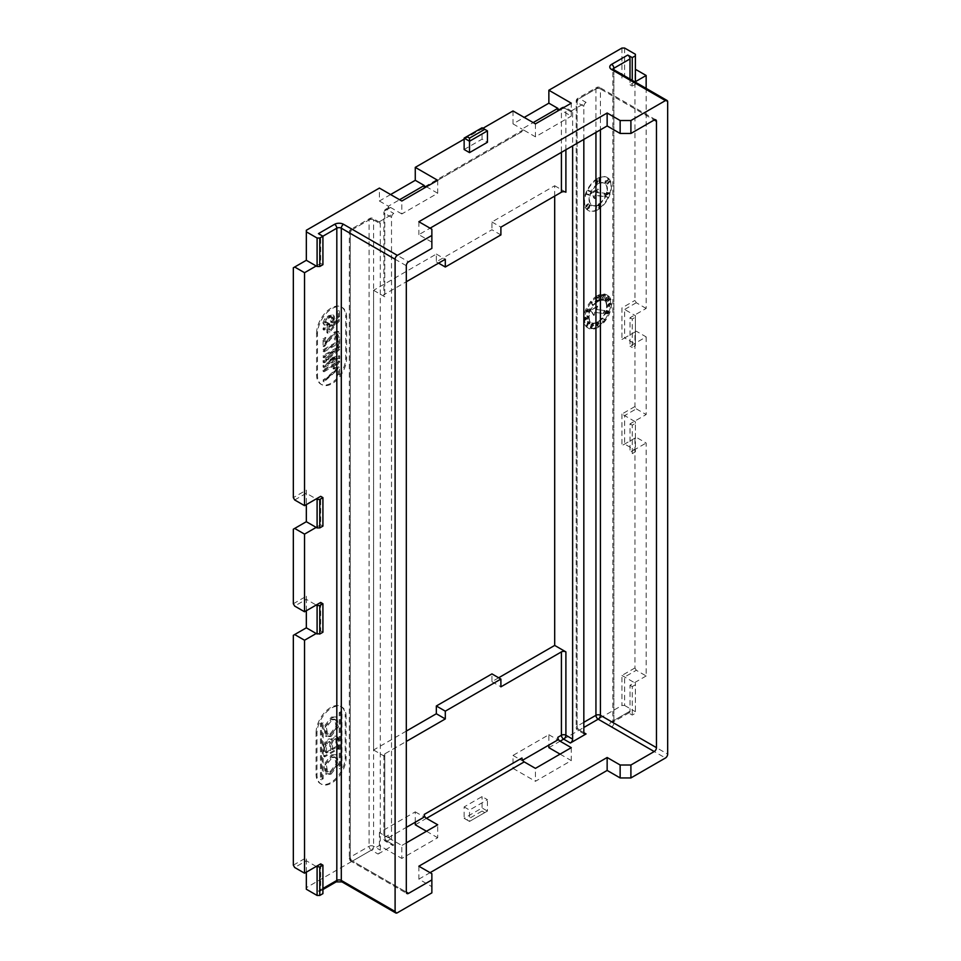 <?xml version="1.0" encoding="UTF-8"?>
<svg xmlns="http://www.w3.org/2000/svg" width="961" height="961" viewBox="0 0 961 961"><rect width="100%" height="100%" fill="white"/><g stroke="black" fill="none" stroke-linecap="round" stroke-linejoin="round"><path stroke-width="0.72" stroke-dasharray="4.8 3.6" d="M548.863 747.658L621.935 705.47L624.626 705.47L624.626 677L636.29 670.273L646.152 675.967L646.152 443.021L636.29 437.327L621.935 445.616L636.29 437.327M636.29 670.273L634.945 667.943L634.945 438.108M646.152 336.903L646.152 414.551L630.008 423.873L630.008 452.343L634.488 449.748L624.626 444.054L624.626 415.584L636.29 408.857L634.945 406.527L634.945 331.989L636.29 331.209L646.152 336.903L630.008 346.224L630.008 317.755L646.152 308.433L646.152 88.388M634.945 406.527L621.935 414.035L635.389 421.795L635.389 450.265L634.488 449.748L646.152 443.021M646.152 675.967L630.008 685.289L630.008 711.164A3.171 1.826 60 0 1 629.347 712.618A3.171 1.826 60 0 1 627.761 712.461L632.254 715.056L635.389 713.242L635.389 683.211L635.389 713.242M635.389 81.697L630.008 84.808L630.008 79.066M646.152 308.433L636.29 302.739L634.945 300.409L634.945 70.573L636.29 69.793M624.626 48.05L624.626 76.52L634.488 82.214L635.389 82.73L635.389 54.26M464.139 139.153L482.963 128.281M464.139 149.508L482.074 139.153L487.443 142.264M378.057 854.041L393.758 844.983A3.171 1.826 -60 0 1 392.172 845.139A3.171 1.826 -60 0 1 391.511 843.686L391.511 217.318A3.171 1.826 -60 0 1 393.758 213.438L378.057 222.496A3.171 1.826 -60 0 1 379.643 222.339A3.171 1.826 -60 0 1 380.304 223.793L380.304 850.161A3.171 1.826 -60 0 1 378.057 854.041L371.342 850.161A3.171 1.826 120 0 0 373.577 846.281L373.577 219.913L380.304 223.793M415.272 822.208L415.272 811.853L379.403 832.562L388.376 837.728L388.376 835.145A3.171 1.826 -120 0 0 390.61 839.025L401.818 845.5L401.818 858.437L437.687 837.74L437.687 824.79M406.311 842.905L401.818 845.5M415.272 811.853L424.233 817.03M426.48 831.265L437.687 837.74M390.61 194.542L379.403 201.017L379.403 188.08M293.333 267.795L306.331 260.287L306.331 230.268M293.333 529.211L306.331 521.703L306.331 490.122L293.333 497.63M293.333 603.748L306.331 596.24L306.331 627.821L293.333 635.329M293.333 865.164L306.331 857.668L306.331 887.688L379.403 845.5L401.818 858.437M379.403 832.562L379.403 845.5M415.272 824.79L513.006 768.368L513.006 755.43L548.863 734.721L548.863 745.075M634.945 667.943L621.935 675.451L621.935 705.47M621.935 414.035L621.935 445.616M634.945 331.989L621.935 339.485L621.935 307.916L634.945 300.409M621.935 78.069L621.935 48.05M513.006 110.947L513.006 123.885L524.213 117.41M317.478 333.839L316.577 333.323L316.577 374.73A20.601 11.892 120 0 0 320.854 384.16A20.601 11.892 120 0 0 331.149 383.139A20.601 11.892 120 0 0 345.72 357.912L345.72 316.493L346.621 317.01L346.621 358.429A20.601 11.892 -60 0 1 332.05 383.667A20.601 11.892 -60 0 1 321.743 384.676A20.601 11.892 -60 0 1 317.478 375.246L317.478 333.839A20.601 11.892 -60 0 1 326.476 313.106A20.601 11.892 -60 0 1 342.356 307.58A20.601 11.892 -60 0 1 346.621 317.01M316.577 333.323A20.601 11.892 -60 0 1 325.575 312.577A20.601 11.892 -60 0 1 341.455 307.064A20.601 11.892 -60 0 1 345.72 316.493M316.974 733.279L316.085 732.762L316.085 774.17A20.601 11.892 120 0 0 320.349 783.599A20.601 11.892 120 0 0 330.656 782.59A20.601 11.892 120 0 0 345.215 757.352L345.215 715.933L346.116 716.45L346.116 757.869A20.601 11.892 -60 0 1 331.545 783.107A20.601 11.892 -60 0 1 321.25 784.128A20.601 11.892 -60 0 1 316.974 774.686L316.974 733.279A20.601 11.892 -60 0 1 325.971 712.545A20.601 11.892 -60 0 1 341.852 707.02A20.601 11.892 -60 0 1 346.116 716.45M316.085 732.762A20.601 11.892 -60 0 1 325.07 712.029A20.601 11.892 -60 0 1 340.951 706.503A20.601 11.892 -60 0 1 345.215 715.933M597.189 295.772A19.016 10.979 120 0 0 584.756 312.529A19.016 10.979 120 0 0 587.676 327.773A19.016 10.979 120 0 0 597.189 326.836A19.016 10.979 120 0 0 609.61 310.067A19.016 10.979 120 0 0 606.691 294.835A19.016 10.979 120 0 0 597.189 295.772M597.562 178.362A19.016 10.979 120 0 0 585.141 195.119A19.016 10.979 120 0 0 588.06 210.363A19.016 10.979 120 0 0 597.562 209.414A19.016 10.979 120 0 0 609.995 192.656A19.016 10.979 120 0 0 607.076 177.413A19.016 10.979 120 0 0 597.562 178.362M406.311 731.093L373.577 749.988L373.577 290.306L436.342 254.076L436.342 261.836L491.936 229.751L500.897 234.928M554.689 196.104L554.689 185.749L491.936 221.979L491.936 229.751M498.651 677.781L491.936 681.661L491.936 673.901M437.687 180.308L437.687 193.245L401.818 213.955L401.818 201.017M424.894 186.626L522.628 130.203A3.171 1.826 -120 0 1 524.213 130.36L426.48 186.782L437.687 193.245M424.233 188.08L521.967 131.645L521.967 129.062L533.175 122.588M379.403 201.017L388.376 206.195L399.584 199.72M401.818 213.955L390.61 207.492A3.171 1.826 -120 0 0 389.025 207.324A3.171 1.826 -120 0 0 388.376 208.777L388.376 206.195M557.836 110.947L561.416 108.869L561.416 152.355M390.61 207.492L387.031 209.558A3.171 1.826 120 0 0 384.784 213.438A3.171 1.826 180 0 1 383.859 212.141L383.859 295.483A3.171 1.826 0 0 1 384.784 294.198L406.311 281.765M522.628 130.203A3.171 1.826 -120 0 0 521.967 131.645M431.861 229.223L431.861 248.382M431.861 242.172L418.864 234.664L430.072 228.189M583.832 139.417L583.832 106.287A3.171 1.826 -60 0 1 586.078 102.407L570.39 111.464A3.171 1.826 -60 0 1 571.975 111.308A3.171 1.826 -60 0 1 572.624 112.761L572.624 145.892M570.39 111.464L563.663 107.584L560.071 109.65L571.278 116.125L571.278 103.175M524.213 130.36L535.421 136.822L571.278 116.125M418.864 866.209L418.864 879.147L431.861 886.655L431.861 873.705M431.861 886.655L431.861 892.865M418.864 879.147L430.072 872.672M624.626 705.47L635.389 711.681M560.071 754.133L571.278 760.607L535.421 781.305L535.421 768.368M513.006 768.368L535.421 781.305M306.331 889.237L306.331 887.688M320.686 863.879L320.686 889.754A3.171 1.826 -120 0 1 320.025 891.207A3.171 1.826 -120 0 1 318.439 891.051L322.92 893.646M464.139 806.928L469.521 810.039L469.521 821.427L464.139 818.328L464.139 806.928L482.074 796.585L487.443 799.684L469.521 810.039M630.008 685.289L632.254 686.574L632.254 715.056M621.935 675.451L635.389 683.211M635.389 684.773L632.254 686.574M548.863 734.721L557.836 739.898M571.278 747.658L571.278 760.607M522.628 760.223L521.967 760.607L521.967 758.013M513.006 755.43L521.967 760.607M388.376 837.728L406.311 827.385M373.577 749.988L384.784 756.463A3.171 1.826 180 0 1 383.859 755.166A3.171 1.826 180 0 1 384.784 753.868L406.311 741.448M491.936 681.661L500.897 686.839M554.689 185.749L565.897 192.212M491.936 221.979L500.897 227.156M436.342 261.836L438.588 263.134M436.342 254.076L445.303 259.254M373.577 290.306L384.784 296.781A3.171 1.826 0 0 1 383.859 295.483M535.421 123.885L535.421 136.822M513.006 123.885L521.967 129.062M306.331 872.156L306.331 857.668M316.193 866.462L306.331 860.768L294.679 867.495M316.193 265.981L320.686 263.398L320.686 237.511A3.171 1.826 -120 0 0 318.439 233.631M320.686 602.463L320.686 630.933L316.193 633.515M316.193 527.397L320.686 524.814L320.686 496.332M294.679 499.96L306.331 493.233L316.193 498.927M306.331 490.122L306.331 504.621M320.686 524.814L322.92 526.099M306.331 610.74L306.331 599.352L316.193 605.046M306.331 596.24L306.331 599.352L294.679 606.079M320.686 630.933L322.92 632.218M320.686 263.398L322.92 264.683M482.074 811.072L484.764 812.634L469.521 821.427L487.443 811.072L482.074 807.973L464.139 818.328L466.83 819.877L482.074 811.072L482.074 796.585M466.83 819.877L469.521 821.427M484.764 812.634L487.443 811.072L487.443 799.684M418.864 221.727L418.864 234.664M632.254 453.64L635.389 451.826L635.389 423.357L632.254 425.158L632.254 453.64L630.008 452.343M635.389 450.265L635.389 451.826M635.389 423.357L635.389 421.795M630.008 423.873L632.254 425.158M636.29 408.857L646.152 414.551M621.935 339.485L624.626 337.936L635.389 344.146L635.389 315.676L624.626 309.466L624.626 337.936L636.29 331.209M630.008 317.755L632.254 319.04L635.389 317.226L635.389 315.676M635.389 317.226L635.389 345.708L632.254 347.51L632.254 319.04M630.008 346.224L632.254 347.51M635.389 344.146L635.389 345.708M636.29 302.739L624.626 309.466L621.935 307.916M339.473 316.686L339.473 311.112L337.467 312.277L337.467 316.722L333.395 319.653L334.44 316.878L333.731 315.4L329.359 316.253L325.683 319.292L323.785 323.425L324.554 325.13L328.206 324.578L328.41 323.076L325.599 322.379L329.251 317.719L332.122 317.01L332.638 318.259L331.425 322.488L339.473 316.686L338.572 316.169L330.536 321.971L331.737 317.743L331.233 316.493L328.35 317.19L324.698 321.863L326.067 323.461L324.698 321.863L327.509 322.56L327.317 324.061L323.653 324.614L322.884 322.908L324.794 318.776L328.47 315.737L332.83 314.884L333.551 316.361L332.506 319.136L336.566 316.205L336.566 311.76L338.572 310.595L338.572 316.169M339.473 320.938L329.815 332.086L327.809 333.251L327.809 327.905L323.989 330.116L323.989 328.722L327.809 326.512L327.809 325.118L329.815 323.953L329.815 325.347L339.473 319.773L339.473 320.938L338.572 320.421L328.926 331.569L326.908 332.734L326.908 327.389L323.088 329.599L323.088 328.206L326.908 325.995L326.908 324.602L328.926 323.437L328.926 324.83L338.572 319.256L338.572 320.421M328.254 377.493L339.473 367.342L339.473 374.778L337.467 375.943L337.467 369.901L323.989 381.865L323.989 380.472L328.254 377.493L327.353 376.976L338.572 366.826L338.572 374.261L336.566 375.427L336.566 369.384L337.467 369.901M323.989 370.417L339.677 361.348L335.749 368.027L333.899 369.108L336.206 364.748L323.989 371.811L323.088 369.901L338.777 360.831L334.86 367.51L332.999 368.58L335.317 364.231L323.088 371.294L323.088 369.901M327.953 357.96L328.854 358.477L326.356 360.495L339.677 356.002L339.677 358.501L323.989 367.558L323.989 365.925L337.263 358.261L336.362 357.744L323.088 362.249L323.088 360.435L336.362 349.612L323.088 357.288L323.088 355.654L338.777 346.597L338.777 349.095L325.467 359.979L338.777 355.486L338.777 357.985L323.088 367.042L323.088 365.408L336.362 357.744M328.854 358.477L339.677 349.612L339.677 347.113L323.989 356.171L323.989 357.804L337.263 350.14L323.989 360.952L323.989 362.777L337.263 358.261M323.989 351.918L323.989 350.297L337.864 342.284L337.864 338.332L339.677 337.287L339.677 346.813L337.864 347.858L337.864 343.906L323.989 351.918L323.088 351.402L323.088 349.78L336.963 341.768L336.963 337.816L338.777 336.77L338.777 346.296L336.963 347.341L336.963 343.389L323.088 351.402M336.47 333.107L337.371 333.623L335.269 333.947L323.989 346.741L323.989 339.077L325.995 337.912L325.995 343.642L328.902 339.617L328.013 339.101L334.452 332.001L338.008 331.377L338.777 333.143L334.356 339.485L334.152 338.212L336.963 334.212L336.47 333.107L334.38 333.431L323.088 346.224L323.088 338.56L325.094 337.395L325.094 343.125L325.995 343.642M337.371 333.623L337.864 334.728L335.053 338.728L335.245 340.002L339.677 333.659L338.909 331.893L335.341 332.518L328.902 339.617M323.785 323.425L322.884 322.908M327.317 324.061L328.206 324.578M328.41 323.076L327.509 322.56M329.251 317.719L328.35 317.19M332.638 318.259L331.737 317.743M330.332 320.698L331.221 321.214M331.425 322.488L330.536 321.971M339.473 311.112L338.572 310.595M337.467 312.277L336.566 311.76M337.467 316.722L336.566 316.205M333.395 319.653L332.506 319.136M334.44 316.878L333.551 316.361M329.359 316.253L328.47 315.737M325.683 319.292L324.794 318.776M323.989 330.116L323.088 329.599M323.989 328.722L323.088 328.206M327.809 327.905L326.908 327.389M327.809 333.251L326.908 332.734M329.815 332.086L328.926 331.569M339.473 319.773L338.572 319.256M329.815 325.347L328.926 324.83M329.815 323.953L328.926 323.437M327.809 325.118L326.908 324.602M327.809 326.512L326.908 325.995M328.926 326.223L328.926 329.815L335.137 322.644L328.926 326.223L329.815 326.74L329.815 330.332L328.926 329.815M329.815 326.74L336.026 323.16L329.815 330.332M336.026 323.16L335.137 322.644M337.467 375.943L336.566 375.427M339.473 374.778L338.572 374.261M339.473 367.342L338.572 366.826M337.84 368.291L336.951 367.775M323.989 381.865L323.088 379.955L327.353 376.976M323.088 379.955L323.989 380.472M336.566 369.384L323.088 381.349M339.677 361.348L338.777 360.831M323.989 371.811L323.088 371.294M336.206 364.748L335.317 364.231M332.999 368.58L333.899 369.108M335.749 368.027L334.86 367.51M338.777 361.732L339.677 362.249M323.989 367.558L323.088 367.042M323.989 365.925L323.088 365.408M339.677 358.501L338.777 357.985M339.677 356.002L338.777 355.486M326.356 360.495L325.467 359.979M339.677 349.612L338.777 349.095M339.677 347.113L338.777 346.597M323.989 356.171L323.088 355.654M323.989 357.804L323.088 357.288M337.263 350.14L336.362 349.612M323.989 360.952L323.088 360.435M323.989 362.777L323.088 362.249M323.989 350.297L323.088 349.78M337.864 343.906L336.963 343.389M337.864 347.858L336.963 347.341M339.677 346.813L338.777 346.296M339.677 337.287L338.777 336.77M337.864 338.332L336.963 337.816M337.864 342.284L336.963 341.768M325.995 337.912L325.094 337.395M323.989 339.077L323.088 338.56M323.989 346.741L323.088 346.224M325.335 345.804L324.446 345.287M329.719 340.566L328.83 340.05M335.269 333.947L334.38 333.431M337.864 334.728L336.963 334.212M334.152 338.212L335.053 338.728M335.245 340.002L334.356 339.485M339.677 333.659L338.777 333.143M335.341 332.518L334.452 332.001M325.094 343.125L328.013 339.101M323.172 722.852L321.358 723.909L321.358 779.815L323.172 778.758L323.172 722.852L322.271 722.336L320.457 723.381L320.457 779.299L322.271 778.242L322.271 722.336M324.686 746.793L324.686 756.92L338.596 748.883L338.596 739.453A5.562 3.207 120 0 0 337.455 736.907A5.562 3.207 120 0 0 334.668 737.183A5.562 3.207 120 0 0 331.893 740.114A5.562 3.207 120 0 0 331.401 739.706A5.562 3.207 120 0 0 328.614 739.982A5.562 3.207 120 0 0 324.686 746.793L323.785 746.277L323.785 756.403L337.707 748.367L337.707 738.937A5.562 3.207 -60 0 0 336.554 736.39L337.455 736.907M341.936 712.029L340.11 713.074L340.11 768.98L341.936 767.935L341.936 712.029L341.035 711.5L339.221 712.557L339.221 768.464L341.035 767.419L341.035 711.5M330.98 736.474L338.572 726.696L336.891 717.471L332.302 717.615L324.71 727.393L326.404 736.631L330.98 736.474M330.98 774.218L338.572 764.439L336.891 755.214L332.302 755.358L324.71 765.136L326.404 774.362L330.98 774.218M321.358 723.909L320.457 723.381M321.358 779.815L320.457 779.299M323.172 778.758L322.271 778.242M324.686 756.92L323.785 756.403M338.596 748.883L337.707 748.367M323.785 746.277A5.562 3.207 -60 0 1 327.725 739.465A5.562 3.207 -60 0 1 330.5 739.189A5.562 3.207 -60 0 1 330.992 739.598A5.562 3.207 -60 0 1 333.767 736.667A5.562 3.207 -60 0 1 336.554 736.39M325.599 752.559L329.839 750.121L329.839 742.781A2.991 1.73 120 0 0 329.215 741.412A2.991 1.73 120 0 0 327.725 741.556A2.991 1.73 120 0 0 325.599 745.219L325.599 752.559L326.5 753.076L330.728 750.637L329.839 750.121M331.653 749.063L335.894 746.625L335.894 739.982A2.991 1.73 120 0 0 335.269 738.613A2.991 1.73 120 0 0 333.767 738.757A2.991 1.73 120 0 0 331.653 742.433L331.653 749.063L332.554 749.592L336.782 747.141L335.894 746.625M331.893 740.114L330.992 739.598M330.728 750.637L330.728 743.297A2.991 1.73 -60 0 0 330.116 741.928A2.991 1.73 -60 0 0 328.614 742.072A2.991 1.73 -60 0 0 326.5 745.748L326.5 753.076M336.782 747.141L336.782 740.499A2.991 1.73 -60 0 0 336.17 739.129A2.991 1.73 -60 0 0 334.668 739.273A2.991 1.73 -60 0 0 332.554 742.949L332.554 749.592M340.11 713.074L339.221 712.557M340.11 768.98L339.221 768.464M341.936 767.935L341.035 767.419M331.401 717.098L335.99 716.954L337.671 726.18L330.091 735.958L325.503 736.102L323.821 726.876L331.401 717.098M330.248 733.784L336.026 726.252L334.704 719.176L331.245 719.284L325.467 726.816L326.788 733.88L330.248 733.784M332.146 719.801L335.605 719.693L336.927 726.768L331.137 734.3L327.677 734.396L326.356 727.333L332.146 719.801M331.401 754.841L335.99 754.697L337.671 763.923L330.091 773.701L325.503 773.845L323.821 764.62L331.401 754.841M330.248 771.515L336.026 763.983L334.704 756.92L331.245 757.016L325.467 764.548L326.788 771.623L330.248 771.515M332.146 757.532L335.605 757.436L336.927 764.5L331.137 772.031L327.677 772.139L326.356 765.076L332.146 757.532M598.078 327.353A19.016 10.979 -60 0 1 588.576 328.29A19.016 10.979 -60 0 1 585.657 313.058A19.016 10.979 -60 0 1 598.078 296.288A19.016 10.979 -60 0 1 607.592 295.351A19.016 10.979 -60 0 1 610.511 310.595A19.016 10.979 -60 0 1 598.078 327.353M597.706 300.877L596.048 302.247L598.463 300.853L596.409 299.075L597.177 297.802L598.006 298.27L596.288 297.285L595.508 298.559L597.562 300.337L595.147 301.73L596.805 300.361L595.195 298.715L596.264 296.877L598.331 298.09L597.165 297.393L596.096 299.231L597.706 300.877L596.805 300.361M598.331 298.09L596.264 296.877L598.331 298.09M599.844 295.952L599.183 300.445L600.048 296.252L598.943 295.435L598.607 296.048L598.283 299.916L598.943 295.435M603.472 295.712L601.334 299.868L603.436 295.255L602.079 295.219L600.433 299.351L601.934 294.763L602.571 295.195M605.406 295.64L603.268 299.796L605.37 295.171L604.013 295.147L602.367 299.279L603.868 294.679L604.505 295.123M605.502 301.237L604.601 300.721L605.61 297.838L607.845 296.685L606.823 299.556L604.601 300.721L605.502 301.237L607.712 300.072L608.577 297.045L607.676 296.529L608.745 297.213L606.511 298.354L605.502 301.237M609.154 311.388L608.253 311.989L607.784 311.028L607.004 311.316L606.199 312.505L606.547 314.139L609.454 312.769L608.253 310.871L609.154 311.388M607.748 313.31L608.133 314.043L606.847 312.793L605.43 313.55L606.547 314.139L605.298 311.989L606.115 310.799L606.884 310.511L607.364 311.472L608.253 310.871L608.553 312.241L607.244 313.514L606.847 312.793L607.748 313.31M608.253 311.989L606.884 310.511L608.253 311.989M603.484 321.755L605.622 319.833L602.391 318.8L604.986 320.085L603.484 321.755L602.595 321.238L604.085 319.569L601.49 318.283L604.733 319.316L602.595 321.238M597.298 325.539L598.355 326.8L597.658 325.323L599.087 323.316L597.97 322.704L596.901 324.578L597.298 325.539L596 324.061L597.081 322.187L598.186 322.8L596.769 324.806L597.706 325.923L596.397 325.022M599.087 323.316L597.081 322.187L599.087 323.316M585.333 319.112L585.886 317.562L584.973 319.316L585.898 319.977L587.567 319.232L588.709 317.142L587.664 316.373L588.348 317.358L587.591 318.836L586.847 318.007L585.898 319.617L584.997 319.1L585.946 317.49L586.703 318.319L587.447 316.842L586.763 315.857L587.82 316.625L586.666 318.716L584.997 319.46L584.072 318.8L584.985 317.046L584.444 318.596L585.333 319.112M587.591 318.836L585.946 317.49L587.591 318.836M587.664 316.746L586.763 316.229L587.664 316.746M588.709 317.142L586.763 315.857L588.709 317.142M586.63 319.076L585.73 318.559L586.63 319.076M584.973 319.316L585.898 319.977L584.973 319.316M587.135 310.703L588.42 309.298L586.811 310.691L587.183 312.169L589.922 310.259L589.405 312.421L590.619 309.31L587.375 311.748L586.234 310.187L586.474 311.232L589.718 308.793L588.516 311.905L589.021 309.742L586.066 311.58L587.183 312.169L585.91 310.175L587.519 308.769L586.234 310.187L587.375 311.748L587.135 310.703M592.408 302.138L591.471 302.811L593.249 305.346L591.928 302.727L592.408 302.138L591.039 302.21L592.36 304.829L590.583 302.295L591.508 301.622M598.078 301.466A12.685 7.316 120 0 0 589.802 312.637A12.685 7.316 120 0 0 591.736 322.8A12.685 7.316 120 0 0 598.078 322.175A12.685 7.316 120 0 0 606.367 311.004A12.685 7.316 120 0 0 604.421 300.841A12.685 7.316 120 0 0 598.078 301.466M588.637 321.851L587.159 326.344L590.354 322.403L589.477 323.052L587.736 321.334L588.588 322.536L589.453 321.887L586.258 325.827L587.736 321.334M591.123 328.506L592.384 328.626L591.52 328.061L591.82 326.836L593.694 325.551L593.249 323.833L591.808 325.046L593.081 324.313L593.418 325.539L591.688 326.187L591.123 328.506L590.222 327.989L590.799 325.671L592.517 325.022L592.192 323.785L590.907 324.53L592.649 323.401L593.55 323.929L592.36 323.316L592.805 325.034L590.619 327.545L591.483 328.109L590.222 327.989M592.276 326.488L590.799 325.671L592.276 326.488M593.081 324.313L593.418 325.539L592.517 325.022L592.192 323.785L593.081 324.313M591.82 326.836L590.919 326.32L591.82 326.836M608.962 304.865L607.532 307.244L608.974 305.274L610.007 306.367L611.1 304.433L610.007 303.784L608.962 304.865L608.061 304.349L609.106 303.268L610.199 303.916L609.106 305.85L608.085 304.757L606.631 306.727L608.061 304.349M611.1 304.433L609.106 303.268L611.1 304.433M608.95 305.718L610.007 306.367L608.95 305.718M609.73 299.676L609.622 298.667L606.691 302.727L609.73 299.676L608.565 298.763L605.802 302.21L608.721 298.15L608.842 299.159M596.096 299.231L595.195 298.715M596.048 301.826L595.147 301.31M596.048 302.247L595.147 301.73M598.463 300.853L597.562 300.337M597.081 299.952L596.18 299.436M596.409 299.075L595.508 298.559M600.048 296.252L599.159 295.736M599.183 296.336L598.283 295.808M599.183 300.445L598.283 299.916M599.508 300.252L598.607 299.736M599.508 296.565L598.607 296.048M603.436 295.255L602.535 294.739M602.835 295.279L601.934 294.763M601.334 299.868L600.433 299.351M601.622 299.856L600.721 299.339M602.967 295.736L602.079 295.219M605.37 295.171L604.469 294.655M604.769 295.195L603.868 294.679M603.268 299.796L602.367 299.279M603.556 299.784L602.655 299.267M604.901 295.664L604.013 295.147M607.712 300.072L606.823 299.556M606.511 298.354L605.61 297.838M604.913 300.325L605.923 300.937L604.913 300.325L606.667 299.327L607.412 296.973L608.421 297.598L607.556 299.844L605.814 300.841L606.667 298.571L608.421 297.598L607.52 297.081L605.766 298.054L604.913 300.325M606.667 298.571L605.766 298.054M605.959 299.64L605.07 299.123M607.004 311.316L606.115 310.799M606.199 312.505L605.298 311.989M609.454 312.769L608.553 312.241M607.4 313.106L608.109 311.28L607.4 313.106L607.244 312.133L608.145 312.649L609.01 311.808L609.118 312.757L608.229 312.241L608.109 311.28L609.118 312.757L608.289 313.622L607.4 313.106M605.802 313.214L606.932 312.097L606.715 310.92L605.622 312.013L605.802 313.214L605.622 312.013L606.511 312.529L607.616 311.436L607.832 312.613L606.715 310.92L607.832 312.613L606.703 313.73L605.802 313.214M608.289 313.622L608.145 312.649L608.289 313.622M606.703 313.73L606.511 312.529L606.703 313.73M603.64 322.043L602.751 321.527M605.622 319.833L604.733 319.316M602.391 318.8L601.49 318.283M602.199 319.196L601.31 318.68M604.986 320.085L604.085 319.569M598.355 326.8L597.454 326.284M598.607 326.44L597.706 325.923M597.658 325.323L596.769 324.806M598.03 325.142L597.129 324.626M596.901 324.578L596 324.061M596.325 323.857L597.069 324.253L597.874 322.968L597.093 322.596L596.325 323.857L597.958 324.77L596.325 323.857M597.874 322.968L598.763 323.485L597.958 324.77L597.213 324.374L597.994 323.112L598.763 323.485L597.874 322.968M584.985 317.418L585.886 317.935M585.886 317.562L584.985 317.046M587.567 319.232L586.666 318.716M588.348 317.358L587.447 316.842M586.474 318.223L585.585 317.707M587.363 309.19L588.252 309.706M588.42 309.298L587.519 308.769M586.811 310.691L585.91 310.175M589.922 310.259L589.021 309.742M589.093 312.397L588.192 311.881M589.405 312.421L588.516 311.905M590.619 309.31L589.718 308.793M588.649 310.968L587.76 310.451M592.048 302.102L591.147 301.586M591.471 302.811L590.583 302.295M593.249 305.346L592.36 304.829M593.526 304.997L592.637 304.481M591.928 302.727L591.039 302.21M597.634 321.911A12.685 7.316 -60 0 1 591.291 322.548A12.685 7.316 -60 0 1 589.345 312.385A12.685 7.316 -60 0 1 597.634 301.213A12.685 7.316 -60 0 1 603.976 300.577A12.685 7.316 -60 0 1 605.91 310.739A12.685 7.316 -60 0 1 597.634 321.911M603.748 313.55L604.937 310.667L596.469 309.502L597.754 306.367L591.003 310.259L594.006 315.508L595.291 312.373L603.748 313.55L595.291 312.373M597.754 306.367L596.024 309.238L604.937 310.667M604.481 310.415L603.304 313.286M597.298 306.115L591.003 310.259M594.835 312.121L594.006 315.508M593.562 315.244L590.559 310.007M587.159 326.344L586.258 325.827M589.321 323.677L588.432 323.16M589.525 323.965L588.637 323.449M589.85 323.581L588.949 323.052M589.646 323.28L588.745 322.764M590.354 322.403L589.453 321.887M590.198 322.175L589.297 321.659M589.477 323.052L588.588 322.536M588.264 322.932L587.736 322.175L586.931 324.602L588.264 322.932L589.165 323.449L587.832 325.118L588.637 322.692L589.165 323.449M588.637 322.692L587.736 322.175M587.832 325.118L586.931 324.602M592.384 328.626L591.483 328.109M592.565 328.157L591.664 327.641M591.52 328.061L590.619 327.545M593.694 325.551L592.805 325.034M590.907 324.53L591.808 325.046M592.084 325.07L591.195 324.554M607.352 307.052L606.463 306.535M607.532 307.244L606.631 306.727M608.974 305.274L608.085 304.757M609.13 303.628L608.421 304.925L609.13 305.466L609.839 304.144L609.13 303.628L610.728 304.661L610.019 305.982L608.421 304.925L610.019 305.982L609.322 305.442L610.019 304.144L609.13 303.628M610.019 304.144L610.728 304.661L610.019 304.144M609.947 299.135L609.046 298.619M609.622 298.667L608.721 298.15M606.535 302.499L605.646 301.982M606.691 302.727L605.802 302.21M609.466 299.279L608.565 298.763M598.018 209.678A19.016 10.979 -60 0 1 588.504 210.615A19.016 10.979 -60 0 1 585.585 195.383A19.016 10.979 -60 0 1 598.018 178.614A19.016 10.979 -60 0 1 607.52 177.677A19.016 10.979 -60 0 1 610.439 192.921A19.016 10.979 -60 0 1 598.018 209.678M608.661 179.695L607.929 178.65L608.217 179.911L607.496 181.052L606.703 180.236L607.052 180.788L607.472 178.398L608.205 179.431L606.847 181.605L606.619 180.848L605.502 181.088L605.178 182.71L606.283 182.806L604.865 183.107L605.334 180.872L607.352 180.68L605.778 181.136L605.058 183.287L606.727 183.058L605.622 182.962L605.959 181.353L607.064 181.112L607.292 181.869L608.205 179.431M605.959 181.353L607.064 181.112L605.959 181.353M606.571 182.83L605.178 182.71L606.571 182.83M609.827 182.194L609.706 181.185L606.787 185.245L609.55 181.809L606.175 184.752L609.262 180.92L609.37 181.929M606.763 194.999L610.223 192.668L607.052 192.356L606.763 194.999L606.607 192.092L609.779 192.404L606.307 194.747M599.868 178.205L599.208 182.698L600.072 178.506L599.424 177.941L599.087 178.566L598.763 182.434L599.424 177.941M598.018 183.791A12.685 7.316 120 0 0 589.73 194.975A12.685 7.316 120 0 0 591.676 205.125A12.685 7.316 120 0 0 598.018 204.501A12.685 7.316 120 0 0 606.295 193.329A12.685 7.316 120 0 0 604.349 183.167A12.685 7.316 120 0 0 598.018 183.791M596.697 184.248L597.886 181.401L596.697 179.923L595.472 182.794L596.697 184.248L595.484 184.068L596.697 184.248M597.442 179.851L596.252 179.671L597.442 179.851M588.408 190.17L588.132 190.879L590.739 191.539L587.664 191.263L587.964 189.918L587.688 190.626L590.45 190.867L587.219 191.011L587.964 189.918M587.039 193.702L586.775 194.41L589.369 195.071L586.294 194.795L586.594 193.449L586.318 194.146L589.081 194.398L585.85 194.53L586.594 193.449M586.222 206.014L586.342 207.023L589.261 202.963L586.498 206.399L585.778 205.762L588.817 202.711L585.898 206.771L585.778 205.762M587.88 208.585L588.024 206.879L587.772 209.174L587.123 208.729L587.579 206.627L587.435 208.321L588.444 208.093L589.634 203.876L590.847 205.594L589.706 204.813L588.576 208.357L587.123 208.729L589.033 208.609L590.15 205.065L591.291 205.858L590.09 204.128L588.889 208.357L587.88 208.585M596.096 210.039L596.757 205.558L596.433 209.426L595.436 209.486L596.313 205.294L595.652 209.786M599.28 207.888L598.535 207.684L599.28 207.888L599.544 206.579L598.631 206.002L599.724 204.501L598.823 204.164L597.634 205.642L598.811 203.744L600.048 204.357L599.868 206.387L598.21 207.876L599.28 208.309L600.493 204.621L599.268 203.996L598.078 205.894L599.268 204.417L600.181 204.765L599.087 206.267L599.988 206.831L599.28 207.888M599.087 206.687L599.988 206.831L599.087 206.687M599.268 204.417L600.181 204.765L599.268 204.417M600.493 204.621L598.811 203.744L600.493 204.621M600.313 206.651L599.448 205.786L600.313 206.651M598.21 207.876L599.28 208.309L598.21 207.876M607.712 198.014L607.989 197.305L605.382 196.645L608.469 196.921L607.712 198.014L607.544 197.041L604.937 196.392L608.013 196.657L607.268 197.75M608.806 192.717L607.472 192.596L606.944 193.966L609.262 192.981L607.388 194.218L607.917 192.861L609.262 192.981M598.463 204.765A12.685 7.316 -60 0 1 592.12 205.39A12.685 7.316 -60 0 1 590.174 195.227A12.685 7.316 -60 0 1 598.463 184.056A12.685 7.316 -60 0 1 604.805 183.431A12.685 7.316 -60 0 1 606.739 193.581A12.685 7.316 -60 0 1 598.463 204.765M604.565 196.657L605.742 193.786L597.274 192.608L598.559 189.485L591.82 193.377L594.811 198.615L596.096 195.491L604.565 196.657L595.195 194.975L593.922 198.098L590.919 192.861L591.82 193.377M590.919 192.861L597.658 188.969L596.385 192.092L604.841 193.269L603.664 196.14M604.841 193.269L605.742 193.786M596.385 192.092L597.274 192.608M597.658 188.969L598.559 189.485M593.922 198.098L594.811 198.615M595.195 194.975L596.096 195.491M597.442 181.149L596.252 183.995L595.027 182.542L596.252 179.671L597.886 181.401M596.24 183.575L597.117 181.329L596.24 180.103L595.34 182.35L596.24 183.575L595.472 183.311L596.781 180.055L597.574 181.581L596.24 183.575M596.685 183.827L595.928 183.563L596.685 183.827M630.008 84.808L632.254 86.094L632.254 80.364M635.389 82.178L635.389 84.292L632.254 86.094M635.389 82.73L635.389 84.292M482.074 139.153L482.074 127.765L464.139 138.12M487.443 130.876L482.074 127.765M630.008 711.164L613.875 720.486L613.875 69.757M613.214 69.372A3.171 1.826 -60 0 1 613.875 70.826A3.171 1.826 180 0 1 612.938 69.528A3.171 1.826 180 0 1 612.986 69.228M667.667 101.89L613.875 70.826L613.875 723.068A3.171 1.826 -60 0 1 611.628 726.96L665.42 758.013M583.832 722.3L577.105 726.18L577.105 99.812L595.94 88.941A3.171 1.826 180 0 1 600.421 88.941L600.421 129.843M655.798 119.849L599.76 87.499A3.171 1.826 120 0 1 600.421 88.941L654.213 120.005L598.174 87.655L579.351 98.527L586.078 102.407M583.832 106.287L577.105 102.407A3.171 1.826 180 0 1 576.18 101.109A3.171 1.826 180 0 1 577.105 99.812A3.171 1.826 60 0 1 577.765 98.358L596.589 87.499A3.171 3.171 0 0 1 599.76 87.499A3.171 1.826 120 0 0 598.174 87.655A3.171 1.826 -120 0 0 596.589 87.499A3.171 1.826 -120 0 0 595.94 88.941L595.94 132.426M584.492 734.108L577.765 730.216A3.171 3.171 0 0 1 576.18 727.477A3.171 1.826 0 0 0 577.105 728.774A3.171 1.826 120 0 0 577.765 730.216A3.171 1.826 120 0 0 579.351 730.06A3.171 1.826 60 0 1 577.105 726.18A3.171 1.826 0 0 0 576.18 727.477L576.18 101.109A3.171 3.171 0 0 1 577.765 98.358A3.171 1.826 60 0 1 579.351 98.527A3.171 1.826 120 0 0 577.105 102.407L577.105 728.774L583.832 732.654L579.351 730.06L583.832 727.477M406.311 265.716L350.272 233.367L350.272 859.735L406.311 892.084L352.507 861.032L371.342 850.161A3.171 1.826 -120 0 1 369.096 846.281L350.272 857.14A3.171 1.826 0 0 0 349.336 858.437A3.171 1.826 0 0 0 350.272 859.735A3.171 1.826 120 0 0 350.921 861.188A3.171 1.826 120 0 0 352.507 861.032A3.171 1.826 60 0 1 350.272 857.14L350.272 230.784L369.096 219.913L369.096 846.281A3.171 1.826 0 0 1 373.577 846.281L380.304 850.161M393.758 844.983L387.031 841.103L390.61 839.025M384.784 294.198L384.784 210.855L388.376 208.777M389.025 207.324L385.445 209.402A3.171 3.171 0 0 0 383.859 212.141A3.171 1.826 180 0 1 384.784 210.855A3.171 1.826 60 0 1 385.445 209.402A3.171 1.826 60 0 1 387.031 209.558L393.758 213.438M378.057 222.496L371.342 218.615L352.507 229.487L408.545 261.836M391.511 217.318L384.784 213.438L384.784 296.781M369.096 219.913A3.171 1.826 180 0 1 373.577 219.913A3.171 1.826 120 0 0 372.928 218.459A3.171 1.826 120 0 0 371.342 218.615A3.171 1.826 -120 0 0 369.757 218.459A3.171 1.826 -120 0 0 369.096 219.913M350.272 233.367A3.171 1.826 180 0 1 349.336 232.069A3.171 1.826 180 0 1 350.272 230.784A3.171 1.826 60 0 1 350.921 229.331A3.171 1.826 60 0 1 352.507 229.487A3.171 1.826 120 0 0 350.272 233.367M318.439 891.051L334.572 881.73A6.343 3.664 0 0 1 343.545 881.73L397.337 912.794M627.761 712.461L611.628 721.783A6.343 3.664 0 0 0 611.628 726.96M611.628 721.783A3.171 1.826 -120 0 0 613.214 721.939A3.171 1.826 -120 0 0 613.875 720.486A3.171 1.826 0 0 0 612.938 721.783A3.171 1.826 0 0 0 613.875 723.068L667.667 754.133M388.376 835.145L384.784 837.211L384.784 753.868M387.031 841.103A3.171 1.826 60 0 1 384.784 837.211A3.171 1.826 0 0 0 383.859 838.509A3.171 1.826 0 0 0 384.784 839.806A3.171 1.826 120 0 0 385.445 841.259A3.171 1.826 120 0 0 387.031 841.103M384.784 756.463L384.784 839.806L391.511 843.686M565.897 149.772L565.897 108.869L572.624 112.761M561.416 108.869A3.171 1.826 180 0 1 565.897 108.869A3.171 1.826 120 0 0 565.248 107.428A3.171 1.826 120 0 0 563.663 107.584A3.171 1.826 -120 0 0 562.077 107.428A3.171 1.826 -120 0 0 561.416 108.869M320.686 237.511L322.92 236.214M322.92 888.469L320.686 889.754M343.545 881.73A3.171 1.826 -60 0 1 341.96 881.886M336.158 881.886A3.171 1.826 60 0 1 334.572 881.73M346.621 358.429L345.72 357.912M316.577 374.73L317.478 375.246M328.662 359.702L327.773 359.186M346.116 757.869L345.215 757.352M316.085 774.17L316.974 774.686M338.596 739.453L337.707 738.937M329.839 742.781L330.728 743.297M326.5 745.748L325.599 745.219M335.894 739.982L336.782 740.499M332.554 742.949L331.653 742.433M595.916 299.772L596.805 300.288M607.556 299.844L606.667 299.327M587.76 310.811L588.649 311.328M629.347 712.618L612.83 722.228L612.83 69.084M379.643 222.339L372.928 218.459A3.171 3.171 0 0 0 369.757 218.459L350.921 229.331A3.171 3.171 0 0 0 349.336 232.069L349.336 858.437A3.171 3.171 0 0 0 350.921 861.188L406.959 893.538M383.859 755.166L383.859 838.509A3.171 3.171 0 0 0 385.445 841.259L392.172 845.139M571.975 111.308L565.248 107.428A3.171 3.171 0 0 0 562.077 107.428L558.485 109.494M320.025 891.207L322.92 889.538M321.743 384.676L320.854 384.16M342.356 307.58L341.455 307.064M323.653 324.614L324.554 325.13M331.233 316.493L332.122 317.01M332.83 314.884L333.731 315.4M338.008 331.377L338.909 331.893M321.25 784.128L320.349 783.599M341.852 707.02L340.951 706.503M330.5 739.189L331.401 739.706M329.215 741.412L330.116 741.928M335.269 738.613L336.17 739.129M336.891 717.471L335.99 716.954M325.503 736.102L326.404 736.631M335.605 719.693L334.704 719.176M326.788 733.88L327.677 734.396M336.891 755.214L335.99 754.697M325.503 773.845L326.404 774.362M335.605 757.436L334.704 756.92M326.788 771.623L327.677 772.139M588.576 328.29L587.676 327.773M607.592 295.351L606.691 294.835M596.865 297.213L597.766 297.73M597.081 296.781L597.97 297.297M607.076 310.559L607.977 311.088M607.088 313.478L607.989 313.995M608.193 311.316L609.094 311.832M607.304 313.082L608.193 313.598M606.847 310.956L607.748 311.472M605.67 313.166L606.571 313.682M597.886 322.103L598.787 322.62M596.517 324.313L597.418 324.842M597.67 322.536L598.571 323.052M584.384 319.508L585.273 320.025M585.934 318.788L586.823 319.304M587.495 315.845L588.396 316.361M587.219 316.241L588.12 316.758M586.222 318.355L587.111 318.872M584.66 319.124L585.549 319.641M586.33 311.196L587.219 311.712M590.967 326.344L591.856 326.86M592.384 323.845L593.285 324.374M591.039 325.851L591.94 326.368M608.373 305.922L609.274 306.439M609.887 303.183L610.776 303.7M608.673 305.514L609.574 306.03M609.586 303.58L610.487 304.096"/><path stroke-width="1.44" d="M646.152 88.388L646.152 75.487L635.389 81.697M630.008 79.066L630.008 58.921A3.171 1.826 60 0 0 627.761 55.041L632.254 57.624L635.389 55.81L635.389 54.26L624.626 48.05L621.935 48.05L548.863 90.238L571.278 103.175L535.421 123.885L513.006 110.947L482.963 128.281M635.389 70.309L636.29 69.793L646.152 75.487M430.072 872.672L607.148 770.434L620.145 777.942L620.145 765.004L607.148 757.496L418.864 866.209L431.861 873.705L431.861 879.928L408.545 893.382A3.171 1.826 -60 0 1 406.959 893.538A3.171 1.826 -60 0 1 406.311 892.084L406.311 265.716A3.171 1.826 -60 0 1 408.545 261.836L431.861 248.382L431.861 229.223L418.864 221.727L607.148 113.014L620.145 120.521L630.909 120.521L665.42 100.593A3.171 1.826 120 0 1 667.006 100.437L613.214 69.372A3.171 1.826 -60 0 0 611.628 69.528A6.343 3.664 180 0 1 611.628 64.351L627.761 55.041M431.861 235.445L397.337 255.374A3.171 1.826 120 0 0 395.103 259.254L395.103 911.496A3.171 1.826 120 0 0 395.752 912.95A3.171 1.826 120 0 0 397.337 912.794L431.861 892.865L431.861 879.928M397.337 255.374L343.545 224.309A6.343 3.664 180 0 0 334.572 224.309L318.439 233.631L322.92 236.214L319.785 238.028L319.785 266.497L317.094 266.497L317.094 238.028L319.785 238.028M464.139 139.153L415.272 167.37L437.687 180.308L401.818 201.017L379.403 188.08L306.331 230.268L306.331 231.817L317.094 238.028M464.139 149.508L469.521 152.619L469.521 141.231L464.139 138.12L464.139 149.508M469.521 138.12L466.83 136.57L482.074 127.765L484.764 129.327L469.521 138.12L469.521 141.231L487.443 130.876L487.443 142.264L469.521 152.619M630.909 120.521L630.909 133.459L654.213 120.005A3.171 1.826 -60 0 1 655.798 119.849A3.171 1.826 -60 0 1 656.459 121.302L656.459 747.658A3.171 1.826 -60 0 1 654.213 751.55L630.909 765.004L630.909 777.942L665.42 758.013A3.171 1.826 120 0 0 667.667 754.133L667.667 101.89A3.171 1.826 120 0 0 667.006 100.437M406.311 842.905L437.687 824.79L426.48 818.328A3.171 1.826 60 0 1 424.233 814.435L521.967 758.013A3.171 1.826 -120 0 0 524.213 761.893L535.421 768.368L571.278 747.658L560.071 741.195A3.171 1.826 60 0 1 557.836 737.315L557.836 739.898L522.628 760.223M586.078 733.94L583.832 732.654A3.171 1.826 -60 0 0 584.492 734.108A3.171 1.826 -60 0 0 586.078 733.94L570.39 743.009A3.171 1.826 -60 0 0 572.624 739.117L572.624 145.892M620.145 765.004L630.909 765.004M426.48 831.265L415.272 824.79L415.272 822.208M424.233 814.435L424.233 817.03L406.311 827.385M415.272 167.37L415.272 180.308L390.61 194.542M306.331 231.817L306.331 260.287L293.333 267.795L293.333 497.63L294.679 499.96L304.541 505.654L304.541 272.708L316.193 265.981L317.094 266.497M306.331 504.621L306.331 521.703L293.333 529.211L293.333 603.748L294.679 606.079L304.541 611.773L320.686 602.463L322.92 603.748L322.92 632.218L319.785 634.032L316.193 633.515L304.541 640.242L304.541 873.189L320.686 863.879L322.92 865.164L322.92 893.646L319.785 895.448L317.094 895.448L306.331 889.237L306.331 872.156M304.541 873.189L294.679 867.495L293.333 865.164L293.333 635.329L294.679 634.548L304.541 640.242M548.863 745.075L548.863 747.658L560.071 754.133M524.213 117.41L548.863 103.175L548.863 90.238M554.689 196.104L554.689 645.42L498.651 677.781M406.311 731.093L436.342 713.759L436.342 705.987L491.936 673.901L500.897 679.079L445.303 711.164L445.303 718.936L406.311 741.448M415.272 180.308L424.233 185.485L424.233 188.08A3.171 1.826 60 0 1 424.894 186.626A3.171 1.826 60 0 1 426.48 186.782M399.584 199.72L424.233 185.485M548.863 103.175L557.836 108.353L533.175 122.588M557.836 108.353L557.836 110.947A3.171 1.826 60 0 1 558.485 109.494A3.171 1.826 60 0 1 560.071 109.65M565.897 149.772L565.897 192.212A3.171 1.826 0 0 0 561.416 192.212L500.897 227.156L500.897 234.928L445.303 267.014L445.303 259.254L406.311 281.765M630.909 133.459L620.145 133.459L607.148 125.951L430.072 228.189M607.148 770.434L607.148 757.496M630.909 777.942L620.145 777.942M554.689 645.42L565.897 651.894A3.171 1.826 180 0 0 561.416 651.894L500.897 686.839L500.897 679.079M436.342 713.759L445.303 718.936M436.342 705.987L445.303 711.164M438.588 263.134L445.303 267.014M583.832 732.654L583.832 139.417M294.679 528.43L304.541 534.124L304.541 611.773M304.541 534.124L316.193 527.397L317.094 527.913L317.094 499.444L319.785 499.444L319.785 527.913L322.92 526.099L322.92 497.63L319.785 499.444M322.92 497.63L320.686 496.332L304.541 505.654M294.679 267.014L304.541 272.708M316.193 498.927L317.094 499.444M306.331 521.703L316.193 527.397M319.785 527.913L317.094 527.913M294.679 634.548L306.331 627.821L316.193 633.515M306.331 627.821L306.331 610.74M316.193 605.046L317.094 605.562L317.094 634.032M319.785 634.032L319.785 605.562L322.92 603.748M317.094 605.562L319.785 605.562M306.331 260.287L316.193 265.981M319.785 266.497L322.92 264.683L322.92 236.214L336.818 228.189L336.818 880.444L322.92 888.469M319.785 895.448L319.785 866.978L322.92 865.164M316.193 866.462L319.785 866.978M317.094 866.978L317.094 895.448M607.148 113.014L607.148 125.951M620.145 120.521L620.145 133.459M632.254 80.364L632.254 57.624M635.389 55.81L635.389 82.178M484.764 129.327L487.443 130.876M466.83 136.57L464.139 138.12M613.875 69.757L613.875 68.243L630.008 58.921M611.628 69.528L665.42 100.593M612.986 69.228A3.171 1.826 180 0 1 613.875 68.243A3.171 1.826 -120 0 0 611.628 64.351M600.421 129.843L600.421 715.308A3.171 1.826 0 0 0 595.94 715.308L583.832 722.3M654.213 120.005L656.459 121.302M656.459 747.658L600.421 715.308A3.171 1.826 120 0 1 598.174 719.188L654.213 751.55M595.94 132.426L595.94 715.308A3.171 1.826 -120 0 0 598.174 719.188L583.832 727.477M426.48 818.328L524.213 761.893M560.071 741.195L563.663 739.117L570.39 743.009M408.545 893.382L406.311 892.084M561.416 152.355L561.416 192.212M561.416 651.894L561.416 735.237L557.836 737.315M572.624 739.117L565.897 735.237L565.897 651.894M563.663 739.117A3.171 1.826 120 0 0 565.897 735.237A3.171 1.826 0 0 0 561.416 735.237A3.171 1.826 -120 0 0 563.663 739.117M334.572 224.309A3.171 1.826 60 0 1 336.818 228.189A3.171 1.826 180 0 1 341.299 228.189A3.171 1.826 -60 0 1 343.545 224.309M395.103 911.496L341.299 880.444L341.299 228.189L395.103 259.254M341.96 881.886A3.171 1.826 -60 0 1 341.299 880.444A3.171 1.826 0 0 0 336.818 880.444A3.171 1.826 60 0 1 336.158 881.886L341.96 881.886L395.752 912.95M322.92 889.538L336.158 881.886"/></g></svg>
